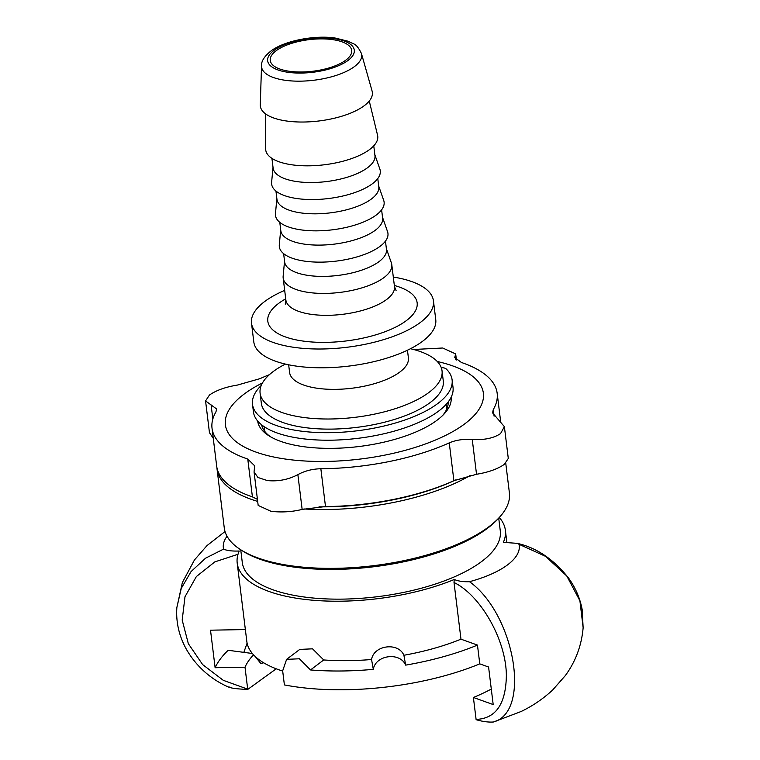 <?xml version="1.0" encoding="UTF-8"?>
<svg xmlns="http://www.w3.org/2000/svg" width="760" height="760" viewBox="0 0 760 760"><rect width="100%" height="100%" fill="white"/><g stroke="black" fill="none" stroke-linecap="round" stroke-linejoin="round"><path stroke-width="1.14" d="M345.904 60.068A41.04 15.912 -7 0 0 351.709 50.445A41.04 15.912 -7 0 0 320.957 38.883A41.04 15.912 -7 0 0 276.041 50.816A41.04 15.912 -7 0 0 270.237 60.449A41.04 15.912 -7 0 0 300.988 72.01A41.04 15.912 -7 0 0 345.904 60.068M284.687 290.387A91.656 35.539 -7 0 0 264.461 301.682A91.656 35.539 -7 0 0 251.503 323.19A91.656 35.539 -7 0 0 320.178 349.011A91.656 35.539 -7 0 0 420.489 322.354A91.656 35.539 -7 0 0 433.447 300.846A91.656 35.539 -7 0 0 393.309 277.048M284.544 261.117L283.147 276.212A54.72 21.213 -7 0 0 283.166 278.008A54.72 21.213 -7 0 0 324.168 293.426A54.72 21.213 -7 0 0 384.056 277.514A54.72 21.213 -7 0 0 391.79 264.67A54.72 21.213 -7 0 0 391.381 262.922L386.374 248.615M285.37 364.078A91.656 35.539 -7 0 0 273.058 371.668A91.656 35.539 -7 0 0 260.101 393.176A91.656 35.539 -7 0 0 328.776 419.007A91.656 35.539 -7 0 0 429.077 392.34A91.656 35.539 -7 0 0 442.044 370.842A91.656 35.539 -7 0 0 410.485 348.716M442.044 370.842L443.279 380.95A91.656 35.539 173 0 1 430.322 402.448A91.656 35.539 173 0 1 330.011 429.115A91.656 35.539 173 0 1 261.335 403.284L260.101 393.176M288.658 364.8L289.608 372.505A59.85 23.208 -7 0 0 334.447 389.367A59.85 23.208 -7 0 0 399.95 371.953A59.85 23.208 -7 0 0 408.405 357.912L407.464 350.208M251.503 323.19L253.811 341.962A91.656 35.539 -7 0 0 322.487 367.783A91.656 35.539 -7 0 0 422.788 341.126A91.656 35.539 -7 0 0 435.755 319.618L433.447 300.846M283.623 253.631L284.639 261.944A51.3 19.893 -7 0 0 323.076 276.402A51.3 19.893 -7 0 0 379.221 261.478A51.3 19.893 -7 0 0 386.479 249.441L385.453 241.129M280.697 229.824L279.3 244.919A54.72 21.213 -7 0 0 318.117 262.133A54.72 21.213 -7 0 0 380.209 246.221A54.72 21.213 -7 0 0 387.543 231.638L382.536 217.322M279.775 222.338L280.801 230.66A51.3 19.893 -7 0 0 319.238 245.109A51.3 19.893 -7 0 0 375.383 230.195A51.3 19.893 -7 0 0 382.631 218.158L381.615 209.836M276.858 198.541L275.462 213.636A54.72 21.213 -7 0 0 314.279 230.84A54.72 21.213 -7 0 0 376.371 214.928A54.72 21.213 -7 0 0 383.695 200.345L378.689 186.029M275.937 191.054L276.963 199.367A51.3 19.893 -7 0 0 315.4 213.826A51.3 19.893 -7 0 0 371.535 198.901A51.3 19.893 -7 0 0 378.793 186.865L377.767 178.552M273.011 167.248L271.615 182.343A54.72 21.213 -7 0 0 310.431 199.548A54.72 21.213 -7 0 0 372.533 183.644A54.72 21.213 -7 0 0 379.858 169.052L374.851 154.745M271.918 158.355L273.115 168.083A51.3 19.893 -7 0 0 311.552 182.533A51.3 19.893 -7 0 0 367.697 167.608A51.3 19.893 -7 0 0 374.955 155.572L373.758 145.853M265.43 113.772L265.658 148.941A56.43 21.878 -7 0 0 306.784 165.832A56.43 21.878 -7 0 0 369.759 149.416A56.43 21.878 -7 0 0 377.558 135.204L369.265 101.023M261.526 65.787L260.281 104.813A56.43 21.878 -7 0 0 300.998 122.027A56.43 21.878 -7 0 0 364.382 105.611A56.43 21.878 -7 0 0 372.096 91.076L361.447 53.513C355.756 42.123 353.713 44.755 348.498 41.325L335.027 38C315.96 35.093 285.722 40.137 271.339 50.682C264.48 56.116 261.202 61.151 261.526 65.787A50.426 19.551 -7 0 0 297.91 81.168A50.426 19.551 -7 0 0 354.549 66.5A50.426 19.551 -7 0 0 361.447 53.513M252.51 404.367L253.431 411.882A100.548 38.988 -7 0 0 357.979 438.32A100.548 38.988 -7 0 0 453.026 387.372L452.105 379.858A100.548 38.988 173 0 1 357.058 430.806A100.548 38.988 173 0 1 252.51 404.367A100.548 38.988 173 0 1 261.24 385.462M441.284 367.707A6.84 2.651 173 0 1 446.158 368.885A100.548 38.988 173 0 1 452.105 379.858M318.991 506.815A141.588 54.9 -7 0 0 456.048 479.769M216.913 467.571A143.64 55.689 -7 0 0 217.046 469.072L224.266 527.896A143.64 55.689 -7 0 0 240.35 549.518A143.64 55.689 -7 0 0 293.18 566.067A143.64 55.689 -7 0 0 499.025 517.76A143.64 55.689 -7 0 0 509.399 492.879L505.751 463.191M240.35 549.518L242.383 550.839A141.588 54.9 -7 0 0 294.462 567.15A141.588 54.9 -7 0 0 497.372 519.536L499.025 517.76M303.905 508.962A143.64 55.689 -7 0 0 470.326 475.409M217.046 469.072A143.64 55.689 -7 0 0 257.678 501.41M269.41 374.67A143.64 55.689 -7 0 0 259.948 378.67L237.32 385.092C225.568 386.992 216.296 390.298 209.484 395.01L205.561 400.919L216.676 409.013L215.916 411.958A143.64 55.689 -7 0 0 212.03 428.279A143.64 55.689 -7 0 0 247.769 459.059L254.685 465.823L254.058 471.941L257.953 477.489L267.349 480.567C278.065 481.64 288.24 479.674 297.873 474.639C304.627 470.934 312.284 468.967 320.853 468.74A143.64 55.689 -7 0 0 449.255 442.871C455.99 440.012 463.657 438.89 472.255 439.508C484.32 440.154 493.753 438.178 500.574 433.57L504.374 426.645L492.565 412.86L493.278 409.583A143.64 55.689 -7 0 0 497.163 393.262A143.64 55.689 -7 0 0 461.424 362.482L454.736 357.523L455.677 353.923L442.719 348.004L413.582 349.495M504.383 426.645L508.288 458.441L504.355 464.351C497.553 469.062 488.272 472.359 476.529 474.269L453.901 480.69A143.64 55.689 173 0 1 325.498 506.559L302.147 509.409C292.191 511.879 281.856 512.525 271.13 511.347L258.172 505.428L254.058 471.941M213.266 438.283L209.465 432.715L205.561 400.919M257.422 499.348L252.415 496.878A143.64 55.689 173 0 1 216.676 466.089L212.03 428.279M261.62 424.821A94.05 36.471 -7 0 0 270.332 436.658M442.633 415.501A94.05 36.471 -7 0 0 448.21 401.907M262.456 382.964A129.96 50.388 -7 0 0 287.745 459.382A129.96 50.388 -7 0 0 459.515 427.519A129.96 50.388 -7 0 0 437.276 361.503M257.659 421.002A97.47 37.791 -7 0 0 268.555 435.565A97.47 37.791 -7 0 0 304.409 446.794A97.47 37.791 -7 0 0 444.087 414.01A97.47 37.791 -7 0 0 451.136 397.252M240.73 549.774L242.298 562.524A129.96 50.388 -7 0 0 339.673 599.146A129.96 50.388 -7 0 0 481.897 561.336A129.96 50.388 -7 0 0 500.279 530.85L498.712 518.101M499.282 517.484A135.09 52.383 173 0 1 505.372 530.223A135.09 52.383 173 0 1 503.358 542.355L517.332 543.352L518.994 544.264A81.605 31.645 173 0 1 469.49 581.685C463.657 581.97 458.565 581.248 454.224 579.5A135.09 52.383 173 0 1 315.495 600.438A135.09 52.383 173 0 1 237.206 563.15A135.09 52.383 173 0 1 239.21 551.019C232.047 551.266 226.841 550.63 223.582 549.1A81.605 31.645 173 0 1 227.041 536.246M518.994 544.274L545.519 556.339L566.779 575.985L579.918 600.799L583.139 627.712L582.16 609.577C580.089 598.443 575.643 588.05 568.832 578.417C553.917 559.455 536.75 547.779 517.332 543.371M299.791 649.401L312.541 648.831L323.712 659.956A135.09 52.383 -7 0 0 371.555 659.509C373.844 645.126 398.259 641.924 403.902 655.262A135.09 52.383 -7 0 0 460.978 639.169L477.47 645.088L479.769 663.86L488.585 667.024L493.192 704.567L473.394 697.471L476.13 719.692C482.638 721.582 488.414 722.351 493.449 722L521.122 711.503C532.75 705.917 543.286 698.725 552.739 689.918L565.411 675.488C575.719 661.304 581.637 645.325 583.158 627.542M493.449 721.99C531.686 711.864 514.663 613.994 469.49 581.694M460.978 639.169L454.014 582.492L454.224 579.5M237.206 563.15L246.81 641.373A135.09 52.383 -7 0 0 282.691 671.061M479.769 663.86A160.721 62.32 173 0 1 284.392 684.922L282.663 670.842L286.615 659.357L299.383 658.778L310.488 669.95L323.712 659.956M229.624 687.049C230.28 688.151 236.322 688.95 247.731 689.434L245.005 667.204L215.118 667.726L210.511 630.183L245.366 629.575M247.731 689.434L276.222 668.8M229.263 687.325L229.434 687.41C214.586 681.331 197.486 668.895 186.228 649.002C178.97 635.702 175.845 621.87 176.861 607.506L182.371 582.511L194.446 559.968L207.005 545.585L225.026 531.525M223.582 549.109L205.552 558.192L191.064 571.577L181.26 588.411L176.861 607.506M473.394 697.471A143.64 55.689 -7 0 0 491.292 689.063M253.545 654.825A143.64 55.689 -7 0 0 245.005 667.204M263.701 662.815L260.727 663.394L255.179 656.469M371.555 659.509L373.312 669.361C375.592 654.911 400.007 651.709 405.659 665.123L403.902 655.262M373.312 669.361A160.721 62.32 173 0 1 310.488 669.95M477.47 645.088A160.721 62.32 173 0 1 405.659 665.123M252.367 653.486L228.171 650.284A174.42 67.63 -7 0 0 215.118 667.726M243.837 652.356L247.105 643.14M285.722 298.813A75.24 29.174 -7 0 0 278.435 303.534A75.24 29.174 -7 0 0 299.212 340.461A75.24 29.174 -7 0 0 400.045 324.757A75.24 29.174 -7 0 0 394.345 285.475M396.102 290.586L394.478 286.577A54.72 21.213 173 0 1 386.745 299.411A54.72 21.213 173 0 1 326.857 315.334A54.72 21.213 173 0 1 285.855 299.915L283.166 278.008M273.809 50.521A43.653 16.929 -7 0 0 288.581 72.371A43.653 16.929 -7 0 0 348.127 60.363A43.653 16.929 -7 0 0 333.355 38.522A43.653 16.929 -7 0 0 273.809 50.521M493.278 409.583L494.095 416.176M472.255 439.508L476.529 474.269M455.202 355.718L455.639 359.29M297.873 474.639L302.147 509.409M211.109 404.909L212.838 419.007M247.769 459.059L252.415 496.878M320.853 468.74L325.498 506.559M449.255 442.871L453.901 480.69M454.014 582.492C480.567 595.27 506.283 640.072 506.359 675.678C505.846 704.073 495.757 718.646 476.083 719.406M247.703 689.149L223.259 680.314L202.625 664.572L188.328 643.653L182.191 620.075L184.993 596.752L196.355 576.564L214.823 561.887L238.013 554.268M285.256 304.18L285.855 299.915M394.478 286.577L391.79 264.67M446.737 409.089L446.158 404.367M264.793 431.423L264.214 426.702M497.163 393.262L500.583 421.078M455.677 353.923L456.418 360.012M505.372 530.223L506.863 542.403M299.782 649.392L286.606 659.357"/></g></svg>
